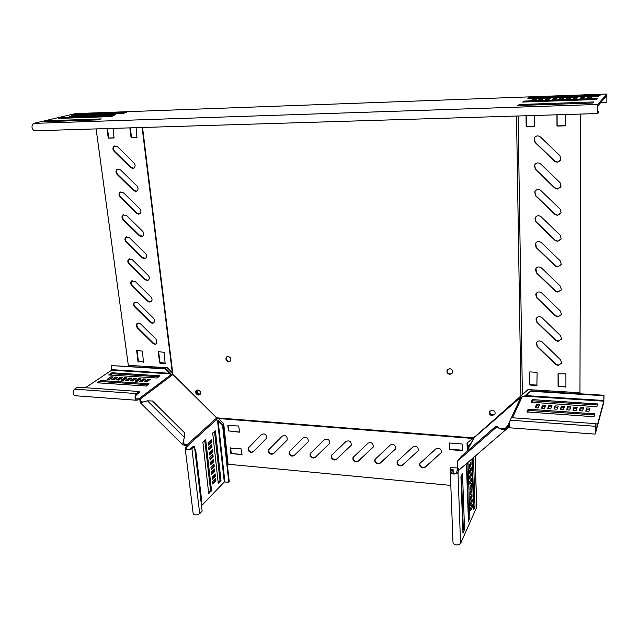 <?xml version="1.0" encoding="UTF-8"?>
<svg xmlns="http://www.w3.org/2000/svg" width="639" height="639" viewBox="0 0 639 639"><rect width="100%" height="100%" fill="white"/><g stroke="black" fill="none" stroke-linecap="round" stroke-linejoin="round"><path stroke-width="0.96" d="M557.248 162.258L560.874 159.686L559.956 155.748L540.378 136.93C537.886 135.236 535.825 135.668 534.18 138.224L535.019 142.425L554.524 161.196L557.248 162.258M535.178 136.842L534.356 138.056L535.194 142.265L554.676 161.012L557.4 162.074L560.315 160.724M557.472 215.415L561.09 212.851L560.139 209.153L540.866 190.566C538.318 188.856 536.265 189.296 534.691 191.876L535.586 195.814L554.788 214.337L557.472 215.415M535.362 190.781L534.867 191.668L535.754 195.598L554.94 214.105L557.623 215.183L560.762 213.578M557.583 241.382L561.186 238.834L560.227 235.24L541.097 216.773C538.533 215.055 536.488 215.495 534.955 218.083L535.857 221.893L554.916 240.296L557.583 241.382M535.506 217.092L535.123 217.851L536.025 221.661L555.067 240.048L557.727 241.135L560.938 239.433M557.687 266.958L561.282 264.426L560.315 260.928L541.337 242.588C538.749 240.863 536.712 241.294 535.21 243.874L536.129 247.581L555.043 265.872L557.687 266.958M535.674 242.988L536.297 247.325L555.195 265.6L557.839 266.687L561.09 264.929M557.799 292.151L561.377 289.643L560.403 286.232L541.56 268.005C538.965 266.279 536.936 266.703 535.466 269.283L536.401 272.877L555.171 291.057L557.799 292.151M535.865 268.468L536.56 272.605L555.315 290.761L557.943 291.863L561.234 290.058M557.903 316.968L561.465 314.492L560.483 311.161L541.784 293.045C539.18 291.312 537.159 291.727 535.722 294.299L536.664 297.806L555.291 315.866L557.903 316.968M536.065 293.557L536.824 297.51L555.443 315.554L558.047 316.656L561.354 314.827M557.999 341.418L561.553 338.966L560.571 335.715L542.008 317.719C539.396 315.978 537.383 316.385 535.969 318.941L536.92 322.36L555.419 340.307L557.999 341.418M536.281 318.254L537.079 322.048L555.563 339.98L558.143 341.082L561.465 339.237M558.103 365.508L561.633 363.088L560.651 359.909L542.231 342.017C539.612 340.283 537.615 340.683 536.225 343.215L537.175 346.554L555.539 364.39L558.103 365.508M536.496 342.584L537.335 346.226L555.682 364.046L558.246 365.157L561.569 363.303M557.36 189.048L560.986 186.468L560.044 182.658L540.626 163.959C538.102 162.25 536.041 162.689 534.436 165.261L535.306 169.327L554.66 187.97L557.36 189.048M535.25 164.031L534.611 165.078L535.474 169.135L554.812 187.762L557.512 188.84L560.563 187.339M132.656 168.44L134.134 167.897C135.492 166.372 135.436 164.686 133.966 162.857L117.472 146.666L113.974 146.235C112.544 147.769 112.576 149.478 114.077 151.371L130.524 167.522L132.656 168.44M114.956 145.796L114.453 146.091C113.023 147.625 113.063 149.334 114.557 151.219L130.995 167.354L133.647 168.209M135.588 191.46L137.121 190.885C138.407 189.376 138.328 187.738 136.898 185.965L120.507 169.87L116.961 169.463C115.603 170.972 115.659 172.642 117.121 174.471L133.463 190.534L135.588 191.46M117.903 169.008L117.44 169.295C116.082 170.813 116.138 172.482 117.6 174.311L133.926 190.35L136.666 191.189M149.662 302.087L151.411 301.376C152.401 300.003 152.25 298.549 150.964 297.023L135.093 281.368L131.378 281.072C130.332 282.462 130.468 283.94 131.778 285.513L147.601 301.137L149.662 302.087M132.121 280.585L131.826 280.833C130.779 282.214 130.915 283.7 132.225 285.266L148.04 300.881L150.101 301.824L151.139 301.632M155.045 344.365L156.851 343.614L156.339 339.461L140.42 323.749L138.695 323.022L137.105 323.518L136.283 325.435L137.137 327.687L153.009 343.407L155.045 344.365M137.577 323.222L136.722 325.163L137.816 327.679L153.432 343.119L155.469 344.078L156.635 343.838M152.37 323.358L154.614 321.848L154.686 320.219L153.911 318.645L137.896 302.806L134.158 302.527C133.16 303.892 133.311 305.338 134.597 306.872L150.325 322.407L152.37 323.358M134.869 302.039L134.605 302.271C133.607 303.637 133.751 305.083 135.045 306.608L150.756 322.136L152.801 323.086L153.911 322.871M146.922 280.537L148.631 279.85C149.678 278.444 149.534 276.959 148.224 275.393L132.249 259.642L128.567 259.33C127.465 260.752 127.584 262.262 128.926 263.883L144.853 279.586L146.922 280.537M129.342 258.843L129.022 259.107C127.92 260.52 128.04 262.038 129.374 263.651L145.293 279.347L147.361 280.289L148.328 280.114M144.142 258.699L145.82 258.044C146.914 256.614 146.786 255.089 145.444 253.475L129.374 237.644L125.715 237.309C124.557 238.746 124.661 240.304 126.035 241.965L142.058 257.765L144.142 258.699M126.53 236.829L126.179 237.093C125.012 238.539 125.124 240.088 126.49 241.75L142.505 257.533L145.476 258.324M141.331 236.582L142.96 235.951C144.118 234.497 144.007 232.931 142.633 231.27L126.458 215.351L122.832 214.992C121.61 216.461 121.698 218.051 123.103 219.768L139.23 235.647L141.331 236.582M123.686 214.52L123.295 214.8C122.073 216.262 122.169 217.851 123.567 219.568L139.685 235.432L142.585 236.238M138.479 214.169L140.061 213.562C141.275 212.084 141.187 210.487 139.789 208.769L123.503 192.762L119.916 192.379C118.63 193.865 118.702 195.494 120.132 197.267L136.371 213.242L138.479 214.169M120.811 191.916L120.388 192.203C119.102 193.689 119.173 195.318 120.603 197.084L136.826 213.043L139.645 213.865M251.247 452.516L253.164 451.861L266.463 438.33C266.751 434.592 265.161 433.258 261.694 434.336L248.475 447.867C247.74 450.183 248.659 451.733 251.247 452.516M249.05 447.212L248.827 447.508C248.092 449.816 249.018 451.358 251.598 452.14L253.515 451.493L266.279 438.594M271.583 454.345L273.532 453.69L287.175 440.015C287.422 436.269 285.809 434.951 282.326 436.046L268.763 449.72C268.06 452.037 269.003 453.578 271.583 454.345M269.251 449.145L269.107 449.353C268.404 451.661 269.338 453.203 271.918 453.97L273.875 453.315L287.039 440.223M292.223 456.198L294.212 455.543L308.206 441.725C308.405 437.979 306.76 436.661 303.277 437.779L289.355 451.597C288.692 453.914 289.643 455.447 292.223 456.198M289.802 451.046L289.691 451.222C289.02 453.538 289.97 455.072 292.55 455.823L294.539 455.168L308.086 441.916M313.174 458.083L315.195 457.42L329.556 443.45C329.708 439.704 328.039 438.402 324.54 439.544L310.266 453.514C309.627 455.831 310.602 457.348 313.174 458.083M310.69 452.955L310.586 453.131C309.947 455.447 310.913 456.973 313.493 457.7L315.514 457.045L329.444 443.642M334.453 459.992L336.505 459.329L351.242 445.199C351.338 441.461 349.637 440.175 346.138 441.333L331.489 455.455C330.89 457.772 331.881 459.281 334.453 459.992M331.897 454.896L331.793 455.072C331.194 457.388 332.184 458.898 334.748 459.609L336.809 458.946L351.13 445.391M356.051 461.933L358.152 461.27L373.256 446.973C373.304 443.242 371.578 441.972 368.064 443.154L353.047 457.428C352.488 459.745 353.487 461.246 356.051 461.933M353.431 456.869L353.335 457.045C352.776 459.353 353.774 460.855 356.338 461.542L358.431 460.879L373.16 447.164M377.984 463.906L380.125 463.235L395.621 448.778C395.613 445.056 393.856 443.793 390.341 445L374.933 459.441C374.414 461.749 375.428 463.235 377.984 463.906M375.293 458.874L375.205 459.05C374.686 461.358 375.7 462.844 378.256 463.507L380.389 462.844L395.533 448.961M422.89 467.94L425.111 467.269L441.429 452.452C441.293 448.762 439.472 447.54 435.958 448.778L419.735 463.571C419.304 465.855 420.358 467.317 422.89 467.94M420.047 463.011L419.983 463.163C419.551 465.456 420.598 466.909 423.13 467.54L425.35 466.861L441.357 452.612M400.262 465.911L402.442 465.24L418.345 450.599C418.273 446.893 416.484 445.655 412.97 446.877L397.162 461.486C396.683 463.786 397.722 465.256 400.262 465.911M397.498 460.927L397.418 461.086C396.939 463.387 397.977 464.865 400.517 465.511L402.698 464.841L418.265 450.775M198.394 395.054C196.013 394.303 195.23 392.857 196.045 390.717L197.802 389.95C200.183 390.701 200.973 392.138 200.175 394.279L198.394 395.054M198.793 394.726C196.405 393.975 195.622 392.53 196.437 390.389L196.972 393.864L200.047 394.439L198.793 394.726M228.674 361.746C226.222 361.003 225.423 359.525 226.278 357.297L228.123 356.466C230.575 357.201 231.374 358.679 230.535 360.907L228.674 361.746M230.359 361.123L229.058 361.442C226.605 360.7 225.807 359.214 226.661 356.993L226.845 356.778M492.078 410.038L489.25 411.788C488.939 413.888 489.929 415.182 492.214 415.669L495.057 413.904C495.353 411.812 494.362 410.526 492.078 410.038M489.602 411.109L489.442 411.412C489.131 413.505 490.121 414.799 492.405 415.294L494.53 414.615C491.319 415.821 489.626 414.751 489.442 411.412L489.25 411.788M449.72 368.679L447.044 370.269C446.589 372.481 447.556 373.847 449.936 374.374L452.628 372.761C453.067 370.556 452.092 369.198 449.72 368.679M447.404 369.661L447.268 369.933C446.821 372.138 447.779 373.503 450.16 374.031L452.508 373.024M142.553 127.48L172.913 374.502L216.717 417.842L473.579 437.915L522.382 394.638L518.117 115.986M516.52 116.034L520.937 396.452M467.277 450.359L467.037 443.019L473.579 437.915M472.389 438.418L218.538 418.529L216.717 417.842M450.807 485.4L228.107 464.241L223.674 423.537L218.538 418.529M461.27 486.391L461.829 486.447M467.173 486.95L467.684 486.998M457.404 469.298L458.083 467.988L450.144 467.588L450.351 473.483M462.364 444.448L461.869 443.977L449.632 442.987L449.177 443.386L449.401 449.161L449.888 449.632L462.101 450.647L462.564 450.247L462.364 444.448M228.427 430.894L239.617 432.06L238.659 425.997L227.851 425.534L228.427 430.894L239.305 432.196M230.855 453.458L241.981 454.696L241.031 448.722L230.288 448.171L230.855 453.458L242.029 454.465L241.67 454.84M467.484 449.96L467.253 442.835M450.343 467.373L450.511 471.83M449.401 443.027L449.624 448.762L450.112 449.241L462.556 450.199M227.851 425.534L228.219 425.183L228.802 430.542M230.288 448.171L230.655 447.803L231.222 453.091M580.659 114.069L579.956 392.745L528.03 389.598L522.382 394.638M580.795 114.069L579.956 392.745M529.372 372.345L529.699 384.199L530.21 384.694L536.888 385.085L537.103 372.769L536.584 372.265L529.875 371.898L529.372 372.345L529.531 384.558L530.043 385.053L536.728 385.453L537.231 385.013M526.209 115.739L526.344 126.203L526.895 126.73L534.356 126.466M557.096 114.788L557.136 125.364L557.695 125.899L565.371 125.595M558.174 373.591L558.23 385.876L558.742 386.371L565.93 386.643M526.025 115.739L526.161 126.354L526.712 126.881L533.924 126.69L534.468 126.123L534.356 115.491M556.936 114.796L556.984 125.516L557.543 126.051L564.9 125.851L565.459 125.284L565.443 114.533M565.419 387.146L565.93 386.699L565.906 374.35L565.387 373.847L558.047 373.807L558.087 386.236L558.606 386.739L565.547 386.779M96.106 128.902L128.327 365.364L167.25 367.721L172.298 372.777L172.913 374.502M172.298 372.777L142.114 127.488M106.977 128.567L108.191 137.665L108.654 138.12L113.99 137.976L113.135 128.375M129.829 127.864L130.987 137.05L131.458 137.505L136.89 137.361L136.099 127.672M165.134 363.495L164.127 352.305L158.272 351.69L159.558 362.752L159.998 363.192L165.461 363.256M143.479 362.209L142.401 351.115L136.642 350.499L137.992 361.482L143.799 361.993M107.48 128.551L108.678 137.521L109.141 137.984L114.253 137.84M130.316 127.856L131.458 136.906L131.93 137.369L137.161 137.225M158.616 351.586L159.982 362.449L165.477 363.184M137.002 350.404L138.423 361.187L143.815 361.906M196.86 390.094L197.459 393.456L200.239 394.175M193.178 513.764L193.186 513.828C194.727 515.338 196.9 515.282 199.703 513.644L202.148 511.064L194.448 446.318L193.401 446.222L190.869 448.546C188.944 449.536 187.467 449.584 186.436 448.698L187.355 446.014L186.796 444.912L183.417 443.809L183.433 440.151M215.846 416.756L216.988 420.302L218.179 421.269L218.65 420.837L223.083 425.223L222.612 425.654L228.794 482.229L224.297 481.982L201.517 505.792M212.707 432.978L218.298 483.739L220.998 480.592L215.439 430.902L212.707 432.978M201.037 501.719L201.684 500.585L195.598 449.273L194.823 449.521M202.867 442.076L208.721 493.651L211.525 490.401L205.71 439.912L202.867 442.076M211.509 442.236L211.229 439.776L208.106 442.699L208.386 445.167L211.509 442.236L210.503 442.148L210.335 440.622M212.06 447.124L211.789 444.68L208.673 447.627L208.953 450.088L212.06 447.124L211.062 447.036L210.886 445.527M212.619 452.005L212.34 449.568L209.233 452.54L209.512 454.992L212.619 452.005L211.613 451.917L211.445 450.423M213.17 456.869L212.891 454.441L209.792 457.444L210.071 459.88L213.17 456.869L212.172 456.781L212.004 455.303M213.722 461.725L213.442 459.297L210.351 462.324L210.63 464.761L213.722 461.725L212.723 461.63L212.555 460.168M214.265 466.558L213.993 464.146L210.91 467.189L211.189 469.617L214.265 466.558L213.266 466.462L213.107 465.016M214.816 471.382L214.536 468.97L211.469 472.045L211.741 474.465L214.816 471.382L213.817 471.278L213.658 469.857M215.359 476.183L215.087 473.787L212.02 476.878L212.292 479.298L215.359 476.183L214.361 476.087L214.201 474.673M215.631 478.579L212.571 481.702L212.843 484.106L215.902 480.975L215.631 478.579M194.448 446.318L191.916 448.642C189.032 450.128 186.812 450.199 185.262 448.866L186.308 445.918L187.355 446.014L216.565 419.559M218.123 482.892L220.008 480.496L214.496 431.317M208.538 492.797L210.527 490.297L204.76 440.335M208.282 444.233L210.503 442.148M208.841 449.145L211.062 447.036M209.4 454.041L211.613 451.917M209.959 458.922L212.172 456.781M210.519 463.786L212.723 461.63M211.078 468.643L213.266 466.462M211.629 473.475L213.817 471.278M212.18 478.299L214.361 476.087M212.731 483.1L214.912 480.871L214.752 479.482M216.813 420.158L217.46 420.206L224.297 481.982M217.556 420.374L218.65 420.837M223.083 425.223L229.249 481.75L228.794 482.229M224.872 481.83L218.179 421.269L222.612 425.654M214.912 480.871L215.902 480.975M152.497 400.996L184.623 432.851L184.351 437.395L182.578 444.64L140.38 402.77L147.473 400.821L152.497 400.996M186.308 445.918L184.024 445.087L184.671 444.393L183.113 442.851M184.024 445.087L182.578 444.64M75.098 395.725L74.34 395.669C72.638 393.704 72.71 391.531 74.539 389.151L77.551 387.17L139.174 391.507L136.395 393.56C134.685 396.004 134.613 398.233 136.179 400.23L139.821 399.639L140.444 398.928L141.227 401.947L143.775 401.891M174.072 375.412L170.469 374.246L169.678 373.272L170.19 372.888L165.789 368.535L165.261 368.911L111.218 365.604L111.625 370.197L85.434 387.721M139.821 399.639L140.38 402.77M186.149 445.607L216.046 418.513M139.174 391.507L139.326 392.594L136.538 394.646C135.404 396.284 135.356 397.762 136.395 399.095L139.366 398.409L140.444 398.928L172.155 375.085M157.202 378.016L108.702 374.973L112.312 372.769L159.79 375.796L157.202 378.016M146.323 386.036L97.104 382.785L100.842 380.501L149.015 383.735L146.323 386.036M147.905 379.215L150.245 379.366L146.762 381.914L144.406 381.755L147.905 379.215L148.04 380.253L148.951 380.309M143.224 378.903L145.556 379.063L142.05 381.603L139.701 381.443L143.224 378.903L143.36 379.941L144.254 380.005M138.559 378.6L140.884 378.751L137.353 381.291L135.013 381.132L138.559 378.6L138.695 379.638L139.574 379.694M133.91 378.296L136.227 378.448L132.68 380.98L130.348 380.82L133.91 378.296L134.046 379.326L134.909 379.39M129.278 377.992L131.594 378.144L128.016 380.668L125.691 380.509L129.278 377.992L129.421 379.023L130.26 379.079M124.661 377.689L126.969 377.841L123.375 380.357L121.059 380.205L124.661 377.689L124.805 378.719L125.635 378.775M120.06 377.393L122.361 377.537L118.742 380.053L116.434 379.893L120.06 377.393L120.204 378.416L121.019 378.472M115.483 377.09L117.768 377.242L114.133 379.742L111.833 379.59L115.483 377.09L115.627 378.12L116.418 378.168M113.199 376.938L109.533 379.438L107.248 379.286L110.914 376.794L113.199 376.938M110.044 375.133L112.456 373.783L158.903 376.77M98.47 382.953L100.994 381.531L148.12 384.71M145.844 381.85L148.04 380.253M141.147 381.539L143.36 379.941M136.474 381.227L138.695 379.638M131.81 380.916L134.046 379.326M127.169 380.612L129.421 379.023M122.536 380.301L124.805 378.719M117.927 379.997L120.204 378.416M113.335 379.686L115.627 378.12M108.758 379.382L111.841 377.865M170.749 374.502L170.669 373.911L111.625 370.197M139.518 399.495L139.366 398.409L171.132 374.606M170.629 373.895L170.19 372.888M165.789 368.535L111.218 365.604M111.785 369.646L169.678 373.272L165.261 368.911M111.058 377.817L110.914 376.794M140.197 401.596L140.812 400.885L142.074 402.131M489.658 411.037C489.921 414.32 491.631 415.358 494.77 414.144L495.089 413.8M509.571 425.534L507.678 425.806L505.145 428.497C502.182 429.033 499.882 428.721 498.252 427.555M519.946 397.027L520.13 397.642L525.681 395.589L530.849 390.796L530.65 391.252L603.903 395.733L603.799 401.156L595.332 432.587L596.091 423.673L511.376 417.706L510.226 420.198C509.483 423.082 509.387 425.622 509.938 427.826L510.21 427.842M531.145 402.243L596.339 406.668L596.922 406.5L597.641 403.968L532.798 399.631L532.207 399.782L531.145 402.306M526.927 411.963L593.495 416.7L594.102 416.532L594.853 413.864L528.645 409.232L528.046 409.391L526.927 412.027M539.54 404.854L536.441 404.655L535.139 407.754L538.254 407.962L539.54 404.854M545.746 405.262L542.639 405.054L541.377 408.169L544.508 408.377L545.746 405.262M551.976 405.669L548.861 405.461L547.639 408.585L550.778 408.792L551.976 405.669M558.238 406.077L555.107 405.877L553.925 409L557.08 409.216L558.238 406.077M564.525 406.492L561.377 406.284L560.243 409.423L563.406 409.631L564.525 406.492M570.835 406.899L567.672 406.7L566.577 409.847L569.764 410.054L570.835 406.899M577.169 407.315L573.998 407.107L572.951 410.27L576.138 410.478L577.169 407.315M583.535 407.738L580.348 407.522L579.341 410.693L582.552 410.909L583.535 407.738M586.73 407.946L585.763 411.117L588.982 411.332L589.925 408.153L586.73 407.946L586.115 411.141M530.849 390.796L604.031 395.253L603.791 402.346L595.324 433.849L595.38 426.269L596.091 423.673M509.658 426.78L509.011 426.628L509.595 424.08M597.361 404.958L532.814 400.797L531.568 402.466M594.566 414.895L528.661 410.422L527.359 412.195M539.06 406.005L536.456 405.837L535.642 407.786M545.283 406.412L542.647 406.244L541.856 408.201M551.537 406.827L548.869 406.652L548.102 408.617M557.807 407.243L555.107 407.059L554.372 409.032M564.109 407.658L561.377 407.474L560.667 409.447M570.435 408.073L567.68 407.89L566.993 409.871M576.785 408.489L573.998 408.305L573.335 410.294M583.167 408.912L580.348 408.728L579.717 410.717M589.573 409.335L586.722 409.144M525.585 395.637L525.889 395.134M604.031 395.253L603.903 395.733M603.855 400.493L525.681 395.589L530.65 391.252M580.348 408.728L580.348 407.522M573.998 408.305L573.998 407.107M567.68 407.89L567.672 406.7M561.377 407.474L561.377 406.284M555.107 407.059L555.107 405.877M548.869 406.652L548.861 405.461M542.647 406.244L542.639 405.054M536.456 405.837L536.441 404.655M459.433 469.705L459.377 469.753C457.332 468.091 456.733 465.184 457.564 461.015L461.358 456.302L495.848 426.285L497.374 426.82M509.011 426.628L506.823 428.809L505.864 427.874L505.122 428.513M506.823 428.809L505.96 429.56C501.687 429.727 498.755 428.737 497.15 426.596L457.564 461.015M520.346 396.755L520.745 397.298M474.785 436.573L466.526 451.797M453.235 473.435L453.091 469.457L451.829 469.346L450.311 472.461C452.436 474.473 455 474.553 458.003 472.7L458.419 470.152L459.193 469.585M458.538 469.977L457.612 469.074L458.546 468.746M508.636 426.74L507.678 425.806L510.074 420.63M453.091 469.457L451.605 472.429C453.027 473.763 454.728 473.819 456.733 472.588L457.204 469.673L458.131 468.075M473.435 507.55L473.834 506.208L472.341 458.57M462.836 530.817L463.331 529.244L461.438 475.28M468.243 518.94L468.691 517.486L466.933 464.465M469.274 465.911L469.817 464.497M469.449 471.247L469.992 469.849M469.617 476.566L470.16 475.192M469.793 481.87L470.336 480.512M469.961 487.15L470.504 485.816M470.136 492.413L470.679 491.103M470.304 497.661L470.847 496.375M470.48 502.893L471.015 501.623M470.647 508.109L471.191 506.863M476.67 507.302L460.559 543.509C457.636 545.546 455.128 545.426 453.035 543.15L453.035 543.11M471.901 458.946L473.619 509.874L475.017 506.328L473.499 457.564M462.492 473.211L460.927 476.782L462.963 533.253L464.561 529.38L462.492 473.211M467.964 462.42L466.47 465.847L468.435 521.296L469.897 517.614L467.996 462.38M469.353 468.283L471.039 464.912L470.951 462.237L469.266 465.599L469.353 468.283M469.529 473.643L471.207 470.24L471.119 467.58L469.441 470.967L469.529 473.643M469.697 478.986L471.374 475.552L471.286 472.9L469.609 476.319L469.697 478.986M469.873 484.306L471.542 480.847L471.462 478.204L469.785 481.646L469.873 484.306M470.048 489.61L471.71 486.119L471.63 483.483L469.961 486.966L470.048 489.61M470.216 494.898L471.878 491.375L471.798 488.755L470.128 492.262L470.216 494.898M470.384 500.169L472.045 496.615L471.965 494.003L470.304 497.533L470.384 500.169M470.56 505.417L472.213 501.839L472.133 499.235L470.472 502.797L470.56 505.417M472.381 507.046L472.301 504.443L470.639 508.037L470.727 510.657L472.381 507.046L471.191 506.927M458.403 470.296L457.133 470.184M471.143 442.947L468.483 445.543L468.563 447.899M470.887 443.442L468.483 445.543M472.213 501.839L471.023 501.719M472.045 496.615L470.855 496.503M471.878 491.375L470.679 491.263M471.71 486.119L470.512 486.007M471.542 480.847L470.344 480.736M471.374 475.552L470.168 475.44M471.207 470.24L470 470.136M471.039 464.912L469.825 464.809M75.466 113.598L33.619 123.391C31.351 125.699 31.463 128.167 33.971 130.803L34.77 130.851M600.86 102.408L606.85 102.2L606.858 95.443L597.769 105.986L597.617 112.057L598.487 111.194L597.481 111.218M606.85 102.2L606.874 94.013L597.784 104.453C597.201 107.208 597.13 110.243 597.545 113.55L598.479 112.712L598.487 111.194M108.239 114.477L110.731 114.381L106.705 115.387L104.197 115.475L108.239 114.477L108.303 114.988M103.262 114.653L105.747 114.565L101.697 115.571L99.197 115.659L103.262 114.653L103.326 115.164M98.302 114.828L100.778 114.74L96.705 115.747L94.213 115.835L98.302 114.828L98.366 115.34M93.366 115.012L95.826 114.924L91.728 115.923L89.252 116.01L93.366 115.012L93.43 115.507M62.59 117.472L114.213 115.667L110.172 116.61L58.54 118.431L62.59 117.472L62.702 118.287M78.661 115.539L81.097 115.451L76.928 116.45L74.475 116.538L78.661 115.539L78.725 116.018M83.541 115.363L85.993 115.276L81.84 116.274L79.38 116.362L83.541 115.363L83.613 115.851M88.446 115.188L90.898 115.1L86.776 116.098L84.308 116.186L88.446 115.188L88.509 115.683M113.231 114.293L115.739 114.205L111.737 115.212L109.221 115.3L113.231 114.293L113.303 114.812M122.68 113.446L71.624 115.276L75.729 114.365L126.33 112.52L122.68 113.446M48.899 120.707L101.337 118.926L97.128 119.916L44.682 121.706L48.899 120.707L49.027 121.554M73.797 115.715L76.225 115.627L72.031 116.625L69.587 116.713L73.797 115.715L73.86 116.194M543.278 98.789L539.883 98.917L538.477 99.972L541.904 99.852L543.278 98.789M550.107 98.55L546.688 98.67L545.339 99.724L548.773 99.604L550.107 98.55M556.96 98.302L553.526 98.422L552.224 99.476L555.682 99.357L556.96 98.302M563.846 98.055L560.395 98.174L559.141 99.229L562.616 99.109L563.846 98.055M596.602 98.51L524.523 101.074L522.606 102.048L595.668 99.532L597.138 98.558L596.602 98.51L596.594 99.149M584.693 97.296L581.194 97.424L580.092 98.486L583.615 98.358L584.693 97.296M577.712 97.551L574.229 97.679L573.079 98.733L576.586 98.606L577.712 97.551M570.763 97.799L567.296 97.927L566.098 98.981L569.581 98.861L570.763 97.799M536.488 99.037L533.102 99.157L531.648 100.211L535.059 100.091L536.488 99.037M527.79 98.765L598.727 96.193L600.141 95.259L529.164 97.799L527.79 98.765M593.431 101.96L519.659 104.5L517.654 105.531L592.449 103.031L593.128 102.943L593.982 102.008L593.431 101.96L593.431 102.615M591.698 97.048L588.192 97.176L587.145 98.23L590.684 98.102L591.698 97.048M588.192 97.176L588.184 98.198M533.102 99.157L533.11 100.163M567.296 97.927L567.296 98.941M574.229 97.679L574.229 98.694M581.194 97.424L581.194 98.446M560.395 98.174L560.403 99.189M553.526 98.422L553.534 99.436M546.688 98.67L546.696 99.676M539.883 98.917L539.891 99.924M425.35 466.861L425.111 467.269M402.698 464.841L402.442 465.24M462.316 450.247L462.101 450.647M449.624 448.762L449.401 449.161M120.603 197.084L120.132 197.267M136.826 213.043L136.371 213.242M123.567 219.568L123.103 219.768M139.685 235.432L139.23 235.647M126.49 241.75L126.035 241.965M142.505 257.533L142.058 257.765M129.374 263.651L128.926 263.883M145.293 279.347L144.853 279.586M135.045 306.608L134.597 306.872M150.756 322.136L150.325 322.407M137.816 327.679L137.377 327.951M153.432 343.119L153.009 343.407M132.225 285.266L131.778 285.513M148.04 300.881L147.601 301.137M117.6 174.311L117.121 174.471M133.926 190.35L133.463 190.534M114.557 151.219L114.077 151.371M130.995 167.354L130.524 167.522M138.863 361.618L138.423 361.914M138.423 361.187L137.992 361.482M137.002 350.499L136.57 350.787M160.421 362.888L159.998 363.192M159.982 362.449L159.558 362.752M158.616 351.682L158.192 351.977M131.93 137.369L131.458 137.505M131.458 136.906L130.987 137.05M109.141 137.984L108.654 138.12M108.678 137.521L108.191 137.665M185.645 448.075L186.684 448.171L186.796 449.097M191.916 448.642L199.703 513.644M205.255 439.872L205.71 439.912M210.527 490.297L211.525 490.401M210.375 490.896L211.373 491M195.135 449.233L195.598 449.273M200.886 500.497L201.684 500.585M200.965 501.144L201.533 501.2M214.992 430.862L215.439 430.902M220.008 480.496L220.998 480.592M219.872 481.079L220.854 481.183M147.473 400.821L184.351 437.395M215.702 416.9L173.984 375.484M184.839 445.079L185.478 444.385M137.273 400.078L137.121 398.992L136.163 398.92M136.395 393.56L74.539 389.151M100.994 381.531L100.842 380.501M100.379 381.659L100.227 380.628M112.456 373.783L112.312 372.769M111.849 373.911L111.705 372.896M140.276 400.869L140.899 400.158M522.151 396.771L512.486 417.786M524.116 396.148L603.799 401.156M510.226 420.198L595.38 426.269M528.062 410.581L528.046 409.391M528.661 410.422L528.645 409.232M594.35 414.863L594.366 413.641M532.223 400.957L532.207 399.782M532.814 400.797L532.798 399.631M597.153 404.934L597.161 403.736M520.282 397.602L474.921 436.988M507.438 428.018L506.479 427.084M520.913 397.17L511.416 417.714M473.443 438.697L466.694 451.661M456.733 472.588L458.003 472.7L460.559 543.509M475.112 456.174L476.686 507.646M451.677 472.133L451.693 472.692M469.897 517.614L468.691 517.486M469.801 518.285L468.603 518.157M464.561 529.38L463.331 529.244M464.465 530.058L463.243 529.923M475.017 506.328L473.834 506.208M474.929 506.983L473.747 506.863M458.89 469.234L458.331 468.683M606.914 95.946L606.411 95.962M606.874 94.013L75.266 113.606M597.784 104.453L33.619 123.391M48.205 120.787L48.324 121.578M75.729 114.365L75.833 115.14M75.067 114.445L75.17 115.164M61.911 117.552L62.023 118.311M518.972 104.596L518.988 105.539M519.659 104.5L519.675 105.515M528.517 97.879L528.525 98.733M529.164 97.799L529.172 98.71M599.614 95.227L599.614 95.842M523.86 101.154L523.876 102.056M524.523 101.074L524.539 102.032M196.748 390.141L196.045 390.717M397.418 461.086L397.162 461.486M419.983 463.163L419.735 463.571M120.388 192.203L119.916 192.379M123.295 214.8L122.832 214.992M126.179 237.093L125.715 237.309M129.022 259.107L128.567 259.33M134.605 302.271L134.158 302.527M137.345 323.438L136.906 323.709M131.826 280.833L131.378 281.072M117.44 169.295L116.961 169.463M114.453 146.091L113.974 146.235M193.186 513.828L185.262 448.866M74.34 395.669L136.179 400.23M595.077 434.105L509.938 427.826M505.96 429.56L459.377 469.753M453.035 543.15L450.311 472.461M475.152 456.142L476.718 507.47M458.986 469.353L458.291 468.675M597.545 113.55L33.971 130.803"/></g></svg>

